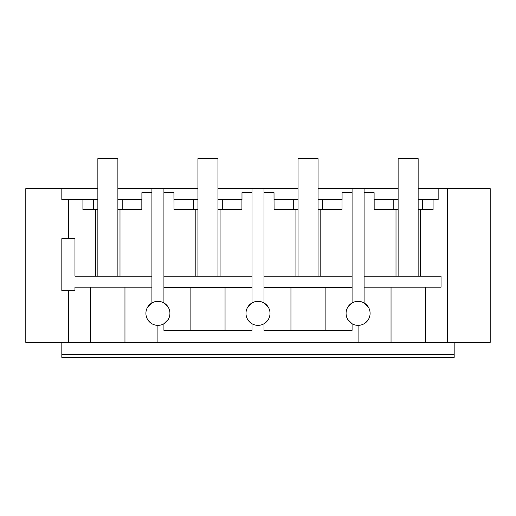 <?xml version="1.0" encoding="UTF-8"?>
<svg xmlns="http://www.w3.org/2000/svg" width="516" height="516" viewBox="0 0 516 516"><rect width="100%" height="100%" fill="white"/><g stroke="black" fill="none" stroke-linecap="round" stroke-linejoin="round"><path stroke-width="0.77" d="M358.085 325.357A12.01 12.01 0 0 0 370.095 313.347A12.01 12.01 0 0 0 358.085 301.338A12.01 12.01 0 0 0 346.075 313.347A12.01 12.01 0 0 0 358.085 325.357L358.085 342.372L25.8 342.372L25.8 188.643L61.83 188.643L61.83 199.647L82.921 199.647L82.921 209.657L93.551 209.657L93.551 199.647L82.921 199.647M68.602 342.372L68.602 290.727L61.83 290.727L61.83 238.682L68.602 238.682L68.602 199.647M61.83 354.782L61.83 357.388L454.17 357.388L454.17 354.782L61.83 354.782L61.83 342.372M68.602 290.727L74.968 290.727L74.968 287.186L151.91 287.186M90.352 342.372L90.352 287.186M97.859 199.647L93.551 199.647M117.88 199.647L141.9 199.647L141.9 192.642L151.91 192.642M197.95 188.643L117.88 188.643M97.859 188.643L61.83 188.643M124.962 342.372L124.962 287.186M147.421 319.198L151.465 323.48M147.434 307.484L151.678 303.079M97.859 209.657L93.551 209.657M117.88 209.657L141.842 209.657L141.842 199.647M122.195 199.647L122.195 209.657M151.91 276.176L74.968 276.176L74.968 238.682L68.602 238.682M95.654 209.657L95.654 276.176M119.996 209.657L119.996 276.176M151.91 188.643L151.91 302.944M157.915 301.338A12.01 12.01 0 0 0 145.905 313.347A12.01 12.01 0 0 0 157.915 325.357A12.01 12.01 0 0 0 169.925 313.347A12.01 12.01 0 0 0 157.915 301.338M168.235 307.201L163.92 302.944L163.92 188.643M168.242 319.481L163.92 323.751L163.92 330.356L251.995 330.356L251.995 323.751L251.995 330.356M454.17 342.372L454.17 354.782M298.035 188.643L217.965 188.643M398.12 188.643L318.05 188.643M358.085 342.372L447.398 342.372L447.398 188.643L418.141 188.643M447.398 188.643L490.2 188.643L490.2 342.372L447.398 342.372M364.09 287.186L441.032 287.186L441.032 276.176L364.09 276.176M425.648 342.372L425.648 287.186M438.155 188.643L438.155 199.647L433.079 199.647L433.079 209.657L422.449 209.657L422.449 199.647L433.079 199.647M420.347 209.657L420.347 276.176M391.038 342.372L391.038 287.186M364.09 192.642L374.1 192.642L374.1 199.647L393.805 199.647L393.805 209.657L374.158 209.657L374.158 199.647M398.12 199.647L393.805 199.647M418.141 199.647L422.449 199.647M418.141 209.657L422.449 209.657M396.004 209.657L396.004 276.176M352.08 188.643L352.08 302.944L347.765 307.201M364.09 188.643L364.09 302.944M368.566 307.484L364.322 303.079M368.579 319.198L364.535 323.48M398.12 209.657L393.805 209.657M347.758 319.481L352.08 323.751L352.08 330.356L264.005 330.356L264.005 323.751L264.005 330.356M157.915 342.372L157.915 325.357M251.995 188.643L251.995 302.944L247.68 307.201M264.005 188.643L264.005 302.944L268.32 307.201M251.995 276.176L163.92 276.176M163.92 192.642L173.931 192.642L173.989 209.657L197.95 209.657M195.835 276.176L195.835 209.657M251.995 287.399L190.868 287.696L190.868 330.356M190.868 287.696L163.92 287.399M163.92 287.193L251.995 287.193M163.92 323.751L163.92 330.356M197.95 199.647L173.989 199.647M217.965 199.647L241.985 199.647L241.985 192.642L251.995 192.642M220.08 276.176L220.08 209.657M217.965 209.657L241.927 209.657L241.927 199.647M270.01 313.347A12.01 12.01 0 0 0 258 301.338A12.01 12.01 0 0 0 245.99 313.347A12.01 12.01 0 0 0 258 325.357A12.01 12.01 0 0 0 270.01 313.347M225.047 287.696L225.047 330.356M247.674 319.481L251.995 323.751M193.635 199.647L193.635 209.657M268.326 319.481L264.005 323.751M222.28 199.647L222.28 209.657M352.08 276.176L264.005 276.176M264.005 192.642L274.015 192.642L274.073 209.657L298.035 209.657M295.92 276.176L295.92 209.657M352.08 287.399L290.953 287.696L290.953 330.356M290.953 287.696L264.005 287.399M264.005 287.193L352.08 287.193M298.035 199.647L274.073 199.647M318.05 199.647L342.069 199.647L342.069 192.642L352.08 192.642M320.165 276.176L320.165 209.657M318.05 209.657L342.011 209.657L342.011 199.647M325.132 287.696L325.132 330.356M352.08 323.751L352.08 330.356M293.72 199.647L293.72 209.657M322.365 199.647L322.365 209.657M117.88 276.176L117.88 158.612L97.859 158.612L97.859 276.176M217.965 276.176L217.965 158.612L197.95 158.612L197.95 276.176M318.05 276.176L318.05 158.612L298.035 158.612L298.035 276.176M418.141 276.176L418.141 158.612L398.12 158.612L398.12 276.176"/></g></svg>
